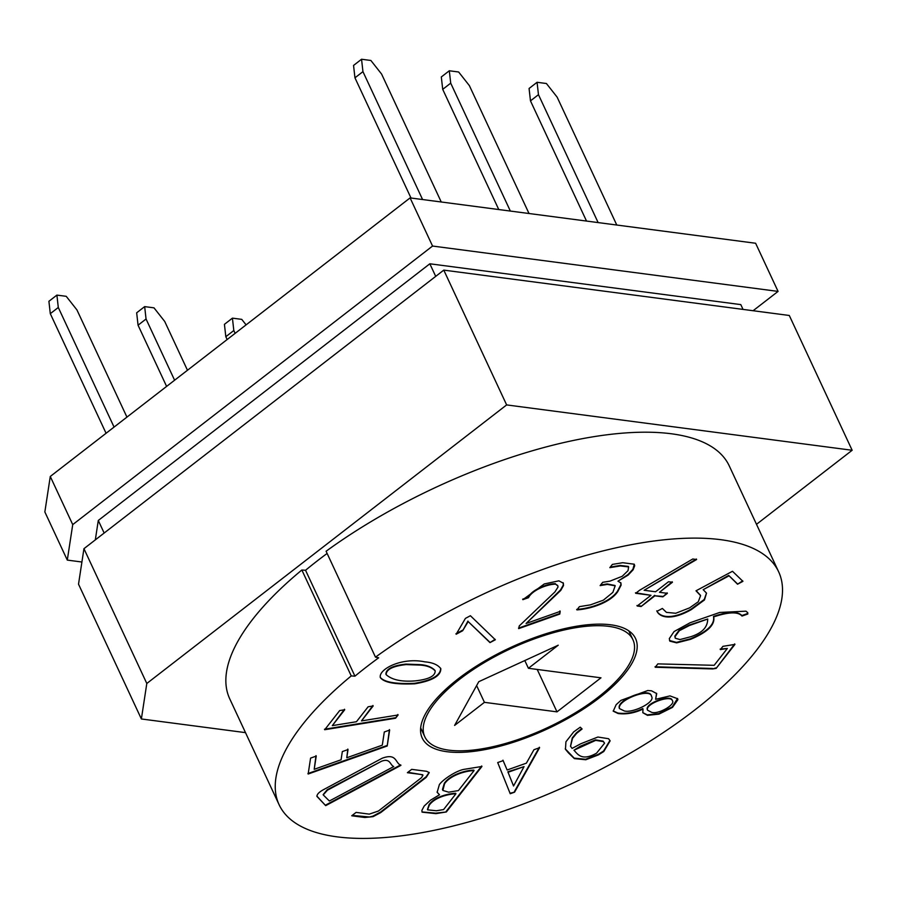 <?xml version="1.0" encoding="UTF-8"?>
<svg xmlns="http://www.w3.org/2000/svg" width="897" height="897" viewBox="0 0 897 897"><rect width="100%" height="100%" fill="white"/><g stroke="black" fill="none" stroke-linecap="round" stroke-linejoin="round"><path stroke-width="1.35" d="M81.907 562.015L67.297 560.098L44.85 511.952L50.277 476.464L410.097 197.901L755.622 243.255L778.069 291.402L753.11 310.721M375.484 657.153L326.093 551.24A275.581 104.568 -25 0 1 729.25 465.879L778.641 571.793A275.581 104.568 -25 0 0 375.484 657.153L378.68 657.804A269.84 102.393 155 0 0 354.943 676.17L351.243 675.923L301.852 570.01A275.581 104.568 -25 0 0 229.733 698.819L279.113 804.732A275.581 104.568 -25 0 1 351.243 675.923M778.641 571.793A275.581 104.568 -25 0 1 573.071 783.036A275.581 104.568 -25 0 1 279.113 804.732M324.703 729.721L339.694 710.559L344.728 709.74L332.305 725.639L356.445 721.726L368.129 706.78L373.163 705.961L361.48 720.908L398.1 714.976L395.543 718.239L324.703 729.721M325.689 805.652L317.045 796.525C316.731 794.417 319.018 792.051 323.907 789.438L382.2 758.223C396.934 752.807 395.072 763.044 400.925 765.365L325.689 805.652L316.82 796.043M514.575 792.174L510.225 793.722L497.7 762.562L503.161 760.656L507.119 769.996L526.382 763.168L533.95 749.713L539.59 747.717L514.575 792.174L510.001 793.24M728.925 575.885L703.181 589.677L706.511 593.141L704.481 599.947L691.396 609.568C671.606 620.847 659.99 617.528 656.996 611.328L662.367 608.446L666.437 612.371L675.71 613.268L689.614 607.852L698.281 601.752L700.591 595.664L696.005 590.809L732.49 571.277L742.918 581.334L737.547 584.216L728.7 575.403L703.181 589.677M722.904 646.345L734.935 644.394L716.176 668.377L712.667 668.938L655.247 667.256L657.837 663.881L714.158 665.316L727.344 648.453L720.369 649.585L722.904 646.345M659.486 592.289L667.379 593.332L662.838 596.853L654.933 595.81L641.097 606.518L637.173 606.002L650.998 595.294L635.681 593.287L639.628 590.226L692.764 558.999L696.621 559.515L644.113 590.271L655.55 591.773L668.5 581.749L672.436 582.265L659.486 592.289L672.212 581.783M526.079 623.493L560.188 611.395L559.784 614.064L518.735 628.606L519.262 625.927L554.884 591.975L557.979 587.12L557.889 585.943L555.613 584.16C547.136 584.149 532.078 590.237 528.524 597.671L522.873 599.678L544.255 583.969L558.887 580.83L563.361 583.207L563.507 585.55L560.76 590.417L526.079 623.493L560.524 589.934L563.282 585.068L563.137 582.736M424.797 661.851C432.511 662.457 437.848 664.722 440.819 668.669C440.92 675.833 432.253 680.868 414.818 683.794C395.521 684.669 384.017 682.595 380.328 677.56C378.355 669.162 401.968 657.008 424.797 661.851M446.919 751.708A117.698 44.659 155 0 0 575.403 714.079A117.698 44.659 155 0 0 635.547 638.518A117.698 44.659 155 0 0 510.001 647.791A117.698 44.659 155 0 0 422.207 738.007A117.698 44.659 155 0 0 446.919 751.708M465.42 618.392L470.398 615.723L495.335 639.774L489.975 642.611L468.178 621.576L462.65 630.759L456.158 634.235L465.42 618.392M612.371 564.404L622.753 562.722L634.246 564.202L634.695 565.749L633.114 569.797L628.169 575.067L617.966 581.2L620.926 582.994L621.105 585.158L617.674 591.751C610.128 602.795 590.08 609.052 576.906 609.893L579.451 606.641L590.439 604.858L603.367 600.171L612.864 592.379L615.174 585.808L607.381 584.418L600.127 585.595L602.694 582.31L609.949 581.144L622.238 576.278L628.023 570.66L628.618 566.915L620.444 565.94L609.837 567.655L612.371 564.404M655.617 699.312L669.981 695.893L677.661 698.741L677.908 699.671L672.492 707.385L658.97 714.124L647.499 715.358L642.813 712.711L643.003 709.079C634.459 713.104 626.162 714.584 618.111 713.53L613.245 711.164L616.149 704.683L620.937 700.366L647.78 690.522L651.502 690.802L656.716 693.594L655.617 699.312L656.559 693.28M742.01 616.06C738.141 611.586 728.7 611.877 713.687 616.912C715.313 624.693 707.598 632.172 690.567 639.326L676.674 642.869L669.835 641.142L669.308 638.597L674.062 631.555L689.995 622.798L719.708 612.449L745.923 611.171L747.728 612.696L747.84 613.997L742.01 616.06L741.64 615.118M582.097 728.969L576.614 733.365L572.499 738.377L570.548 746.293L572.073 748.423L580.83 743.736L597.895 737.031L608.592 738.724L610.139 740.866L603.771 751.529L598.4 754.893L585.786 759.759L574.394 758.615L568.418 752.852L565.458 749.298L565.929 741.785L573.665 731.907L580.258 727.198L582.097 728.969M446.358 811.953L435.942 813.646L422.072 812.155L421.904 810.35L424.169 806.055L430.515 800.191L439.496 794.776L437.153 792.32L439.373 784.583C442.849 779.594 456.405 770.388 464.713 769.245L481.936 766.464L446.358 811.953L435.718 813.164L421.994 811.942M382.29 745.172L384.308 731.974L389.646 730.08L387.212 746.001L308.153 774.021L310.586 758.1L316.237 756.104L314.208 769.301L341.073 759.781L342.329 751.574L348.036 749.556L346.78 757.763L382.29 745.172M356.087 812.402L369.25 814.128L378.399 811.045L421.568 777.621L422.958 775.243L420.738 774.447L407.384 772.698L411.701 769.357L426.624 771.308L429.237 772.609L426.277 777.318L380.698 812.604L373.074 816.651L364.888 817.503L351.725 815.777L356.087 812.402M756.496 524.319L852.15 450.272L506.637 404.917L443.78 270.12L83.948 548.684L146.805 683.48L506.637 404.917M852.15 450.272L789.293 315.475L443.78 270.12M83.948 548.684L78.521 584.171L141.378 718.968L245.498 732.636M141.378 718.968L146.805 683.48M327.125 553.46A269.84 102.393 155 0 0 305.552 570.268L301.852 570.01M95.317 539.882L98.289 520.462L429.831 263.785L740.799 304.61L743.041 309.398M429.831 263.785L435.707 276.366M98.289 520.462L104.153 533.042M67.297 560.098L72.724 524.61L50.277 476.464M72.724 524.61L432.556 246.047L410.097 197.901M432.556 246.047L778.069 291.402M448.915 750.161A114.827 43.572 -25 0 1 424.808 736.785A114.827 43.572 -25 0 1 510.46 648.778A114.827 43.572 -25 0 1 632.946 639.74A114.827 43.572 -25 0 1 574.271 713.451A114.827 43.572 -25 0 1 448.915 750.161M484.425 702.34L556.992 711.859L600.968 677.818L528.411 668.287L558.237 645.201L478.774 681.686L454.6 725.426L484.425 702.34L476.621 685.588M537.213 669.442L556.992 711.859M524.801 660.551L528.411 668.287M435.023 670.597L434.922 670.351C431.659 667.009 426.793 665.103 420.323 664.632L405.893 664.105C392.662 665.585 386.002 668.938 385.912 674.174L386.091 674.544M420.547 665.114L406.117 664.587C392.886 666.067 386.226 669.42 386.136 674.645C391.967 679.904 401.688 681.978 415.3 680.868C428.788 679.365 435.404 676.013 435.146 670.833C431.883 667.491 427.017 665.585 420.547 665.114M440.64 668.265C440.595 675.407 431.917 680.431 414.593 683.312C395.667 684.187 384.208 682.191 380.216 677.302M495.11 639.292L489.975 642.611M489.751 642.129L468.178 621.576M467.954 621.094L462.65 630.759M462.426 630.277L455.934 633.753M559.963 610.913L559.784 614.064M559.56 613.582L518.511 628.124M557.665 585.461L555.613 584.16M555.389 583.678C546.912 583.667 531.854 589.755 528.299 597.189L528.524 597.671M528.299 597.189L522.648 599.196M634.28 564.247L632.89 569.315L627.945 574.585L617.966 581.2M620.78 582.691L620.881 584.676L617.45 591.269C609.904 602.313 589.856 608.57 576.681 609.411M615.017 585.494L607.157 583.936L600.945 584.945M628.393 566.433L620.219 565.458L610.969 566.96M667.155 592.85L662.838 596.853M662.614 596.37L654.933 595.81M654.709 595.328L641.097 606.518M640.873 606.036L636.948 605.52M635.457 592.805L650.998 595.294M696.397 559.033L644.113 590.271M613.156 710.951L617.887 713.048C625.938 714.102 634.235 712.622 642.779 708.596L643.003 709.079M672.425 700.725L672.145 700.153C670.597 694.02 644.293 703.596 647.376 709.74L647.578 710.233M651.525 712.274C657.927 714.819 675.934 704.504 672.369 700.635C670.821 694.502 644.517 704.078 647.6 710.222L651.525 712.274M651.368 695.982C650.258 686.867 616.688 699.615 619.244 708.092L619.39 708.383M624.245 710.929C632.284 713.418 655.572 702.362 651.592 696.464C650.482 687.349 616.912 700.097 619.468 708.574L624.245 710.929M677.515 698.449L672.268 706.903L658.746 713.642L647.275 714.875L642.779 712.622M734.71 643.911L716.176 668.377M715.952 667.895L712.667 668.938M712.442 668.467L655.023 666.774M720.145 649.103L727.344 648.453M747.549 612.359L747.616 613.514L741.785 615.577C737.917 611.104 728.476 611.395 713.463 616.43L713.687 616.912M713.463 616.43C715.088 624.211 707.374 631.69 690.342 638.843L676.45 642.387L669.498 640.492M690.791 636.724C705.233 631.959 707.554 624.884 707.733 619.02L689.345 625.534L679.354 630.714L675.071 636.578L675.284 638.227L679.982 639.561L690.791 636.724M675.161 637.924L674.847 636.096L679.13 630.232L689.12 625.063L707.733 619.02M706.488 593.108L704.257 599.465L691.172 609.085C671.382 620.365 659.766 617.046 656.772 610.846M700.366 595.182L696.218 590.753M742.694 580.852L737.547 584.216M737.323 583.734L728.7 575.403M609.949 740.462L603.546 751.047L598.176 754.411L585.562 759.277L574.158 758.133L565.233 748.816M596.583 753.144L604.556 743.198L603.333 741.595L595.698 740.361L573.945 750.228C577.567 753.973 581.682 761.62 596.583 753.144M604.466 743.03L603.109 741.113L595.473 739.879L580.224 746.259L573.945 750.228M581.704 728.588L576.39 732.883L572.275 737.895L570.514 746.214M502.937 760.174L507.119 769.996M539.366 747.235L514.351 791.692M513.555 785.996L524.05 766.61L508.05 772.283L513.555 785.996L508.05 772.283M507.825 771.801L524.05 766.61M437.052 792.073L439.496 794.776M481.711 765.982L446.134 811.471M443.578 809.576L455.934 793.767C447.614 794.159 434.709 797.534 429.293 805.125L427.555 809.823L436.334 810.753L443.578 809.576M427.443 809.543L429.069 804.643C434.484 797.052 447.39 793.688 455.71 793.284L455.934 793.767M458.412 790.593L474.053 770.601C464.747 770.871 450.025 775.613 444.553 783.776L442.871 790.436L448.657 792.186L458.412 790.593M442.883 790.448L442.468 789.472L444.329 783.294C449.801 775.131 464.523 770.388 473.829 770.119L474.053 770.601M400.701 764.883L325.465 805.17M329.378 801.01L393.738 766.554C389.937 765.085 390.475 757.92 381.584 761.217L327.427 790.212L323.223 794.888L329.378 801.01M381.584 761.217L327.203 789.73L323.144 794.652M389.421 729.597L387.212 746.001M386.988 745.519L307.929 773.539M316.002 755.622L314.208 769.301M347.812 749.073L346.78 757.763M344.504 709.258L332.305 725.639M372.939 705.479L361.48 720.908M397.876 714.494L395.543 718.239M395.319 717.757L324.479 729.239M429.125 772.407L426.053 776.836L380.474 812.121L372.849 816.169L369.497 816.988L352.229 815.395M422.734 774.773L407.989 772.328M354.943 676.17L305.552 570.268M246.092 324.871L241.753 319.366L232.424 318.143L233.814 330.522L235.137 333.359M233.814 330.522L225.82 336.711L227.143 339.548M225.82 336.711L224.429 324.333L232.424 318.143M537.068 82.289L538.469 94.678L530.475 100.868L529.073 88.478L537.068 82.289L546.408 83.511L557.127 97.123L616.777 225.035M530.475 100.868L586.526 221.066M538.469 94.678L598.12 222.579M441.246 201.993L381.606 74.081L370.876 60.469L361.547 59.247L362.949 71.637L422.588 199.549M362.949 71.637L354.954 77.826L411.005 198.024M354.954 77.826L353.553 65.436L361.547 59.247M146.054 319.007L138.06 325.196L136.669 312.806L144.664 306.617L146.054 319.007L174.601 380.216M138.06 325.196L166.607 386.405M144.664 306.617L153.992 307.839L164.712 321.451L187.473 370.259M529.017 213.508L469.366 85.607L458.636 71.995L449.307 70.773L450.709 83.152L510.359 211.064M450.709 83.152L442.714 89.341L498.766 209.539M442.714 89.341L441.313 76.963L449.307 70.773M58.294 307.48L50.299 313.67L48.909 301.291L56.903 295.102L58.294 307.48L114.065 427.084M50.299 313.67L106.07 433.273M56.903 295.102L66.232 296.324L76.951 309.936L126.937 417.116M632.946 639.74L628.797 630.849M424.808 736.785L420.671 727.904"/></g></svg>
